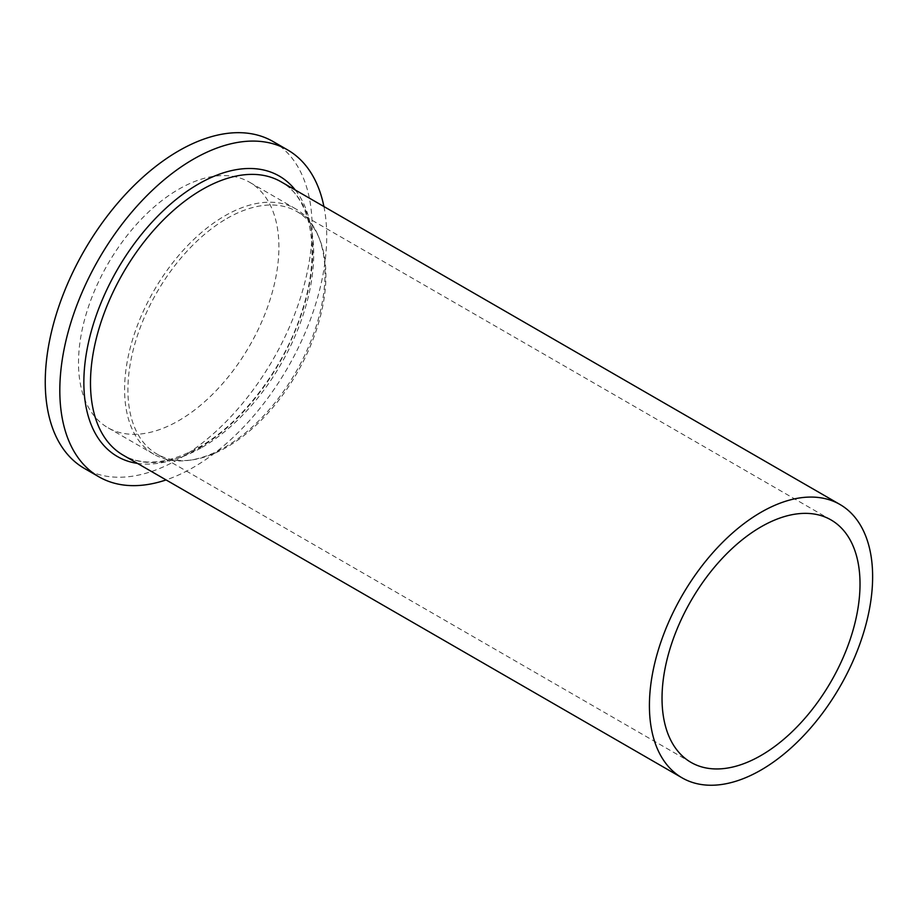 <?xml version="1.0" encoding="UTF-8"?>
<svg xmlns="http://www.w3.org/2000/svg" width="918" height="918" viewBox="0 0 918 918"><rect width="100%" height="100%" fill="white"/><g stroke="black" fill="none" stroke-linecap="round" stroke-linejoin="round"><path stroke-width="0.69" stroke-dasharray="4.59 3.44" d="M323.916 206.539A188.729 108.955 -60 0 1 193.262 467.457A188.729 108.955 -60 0 1 166.066 479.93M226.907 218.484A139.995 80.83 -60 0 1 296.904 211.542A139.995 80.83 -60 0 1 319.384 238.611A139.995 80.83 -60 0 1 226.907 447.1A139.995 80.83 -60 0 1 191.587 459.964A139.995 80.83 -60 0 1 156.909 454.031A139.995 80.83 -60 0 1 135.451 341.852A139.995 80.83 -60 0 1 226.907 218.484M224.807 215.868A141.716 81.817 -60 0 1 295.665 208.845A141.716 81.817 -60 0 1 318.42 236.247A141.716 81.817 -60 0 1 224.807 447.284A141.716 81.817 -60 0 1 189.051 460.308A141.716 81.817 -60 0 1 153.949 454.307A141.716 81.817 -60 0 1 132.226 340.75A141.716 81.817 -60 0 1 224.807 215.868M178.7 189.246A141.716 81.817 -60 0 1 249.558 182.234A141.716 81.817 -60 0 1 271.28 295.791A141.716 81.817 -60 0 1 178.7 420.673A141.716 81.817 -60 0 1 107.854 427.685A141.716 81.817 -60 0 1 86.131 314.128A141.716 81.817 -60 0 1 178.7 189.246M273.071 141.521A188.729 108.955 -60 0 1 301.999 292.75A188.729 108.955 -60 0 1 178.7 459.057A188.729 108.955 -60 0 1 84.341 468.398M202.098 447.341A157.839 91.134 120 0 0 305.212 308.253A157.839 91.134 120 0 0 281.011 181.764C311.271 197.806 321.587 251.647 302.183 310.709C284.855 366.775 242.432 422.842 199.344 447.066C168.889 463.877 143.495 466.574 123.173 455.156A157.839 91.134 120 0 0 202.098 447.341M295.298 190.015A161.912 93.475 -60 0 1 298.545 322.413A161.912 93.475 -60 0 1 198.345 448.5A161.912 93.475 -60 0 1 137.459 463.406M831.019 519.921L296.904 211.542M319.384 238.611L318.42 236.247M295.665 208.845L249.558 182.234M153.949 454.307L107.854 427.685M191.587 459.964L189.051 460.308M691.024 762.399L156.909 454.031"/><path stroke-width="1.38" d="M166.066 479.93A188.729 108.955 -60 0 1 98.903 476.809A188.729 108.955 -60 0 1 69.975 325.58A188.729 108.955 -60 0 1 193.262 159.273A188.729 108.955 -60 0 1 287.621 149.921A188.729 108.955 -60 0 1 323.916 206.539M761.022 770.041A157.839 91.134 -60 0 1 682.108 777.856A157.839 91.134 -60 0 1 657.908 651.378A157.839 91.134 -60 0 1 761.022 512.278A157.839 91.134 -60 0 1 839.947 504.464A157.839 91.134 -60 0 1 864.136 630.941A157.839 91.134 -60 0 1 761.022 770.041M761.022 526.852A139.995 80.83 -60 0 1 831.019 519.921A139.995 80.83 -60 0 1 852.489 632.1A139.995 80.83 -60 0 1 761.022 755.468A139.995 80.83 -60 0 1 691.024 762.399A139.995 80.83 -60 0 1 669.566 650.219A139.995 80.83 -60 0 1 761.022 526.852M98.903 476.809L84.341 468.398A188.729 108.955 -60 0 1 55.413 317.169A188.729 108.955 -60 0 1 178.7 150.862A188.729 108.955 -60 0 1 273.071 141.521L287.621 149.921M839.947 504.464L281.011 181.764A157.839 91.134 120 0 0 202.098 189.59A157.839 91.134 120 0 0 98.983 328.678A157.839 91.134 120 0 0 123.173 455.156L682.108 777.856M137.459 463.406A161.912 93.475 -60 0 1 88.323 343.24A161.912 93.475 -60 0 1 198.345 184.093A161.912 93.475 -60 0 1 295.298 190.015"/></g></svg>
